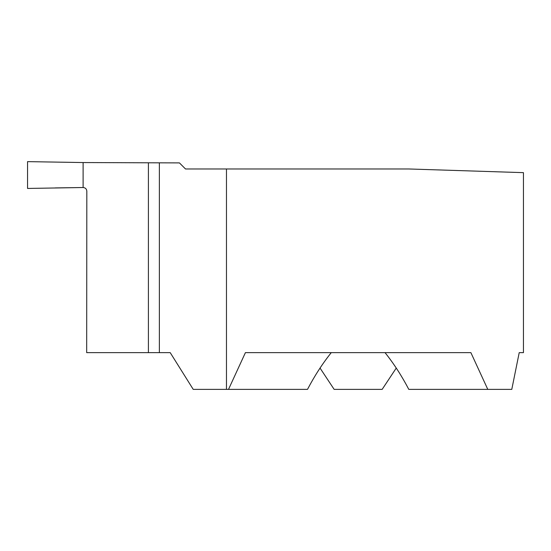 <?xml version="1.0" encoding="UTF-8"?>
<svg xmlns="http://www.w3.org/2000/svg" width="551" height="551" viewBox="0 0 551 551"><rect width="100%" height="100%" fill="white"/><g stroke="black" fill="none" stroke-linecap="round" stroke-linejoin="round"><path stroke-width="0.83" d="M396.259 368.068L382.16 389.371L334.14 389.371L320.041 368.068M55.238 187.912L83.111 187.519L83.111 162.552L27.55 161.629L27.55 188.442L27.55 161.629L83.111 162.552L83.111 187.519L83.111 162.552L179.433 162.903L185.501 168.971L408.718 168.971L523.45 172.649L523.45 352.64L519.214 352.64L523.45 352.64M27.55 188.442L83.16 187.519C85.391 187.733 86.61 188.959 86.824 191.197L86.679 352.64L148.412 352.64L148.412 162.958M331.268 352.64C322.466 363.646 314.545 375.892 307.506 389.371L193.222 389.371L170.211 352.64L148.412 352.64M228.52 389.371L245.415 352.64L470.885 352.64L487.78 389.371L408.794 389.371C401.755 375.892 393.834 363.646 385.032 352.64M487.78 389.371L511.789 389.371L519.214 352.64M226.468 168.971L226.468 389.371M159.37 162.979L159.37 352.64"/></g></svg>
